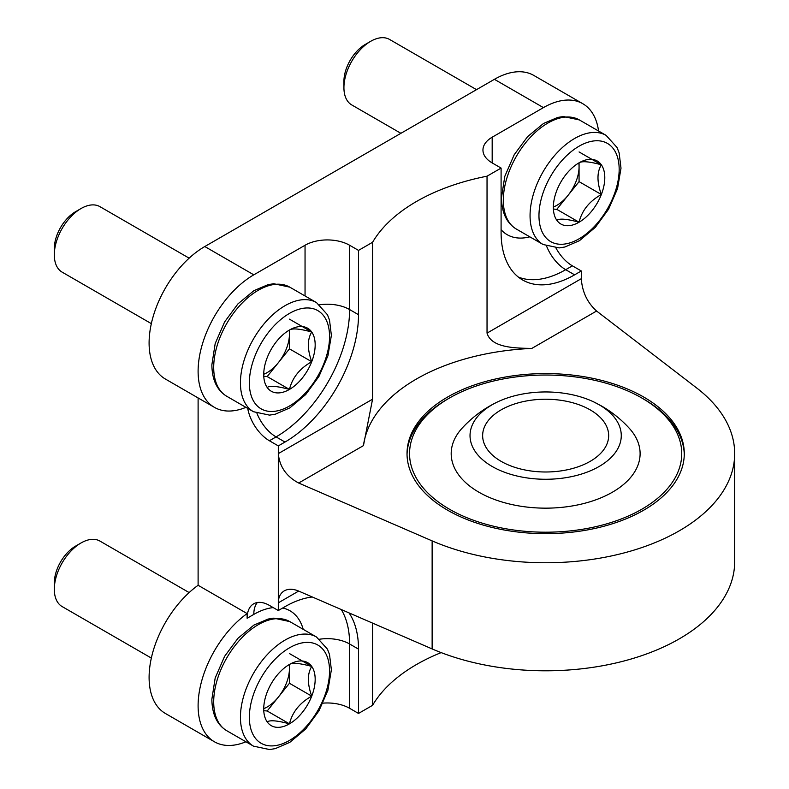 <?xml version="1.0" encoding="UTF-8"?>
<svg xmlns="http://www.w3.org/2000/svg" width="789" height="789" viewBox="0 0 789 789"><rect width="100%" height="100%" fill="white"/><g stroke="black" fill="none" stroke-linecap="round" stroke-linejoin="round"><path stroke-width="1.18" d="M598.555 131.004A78.762 45.476 120 0 0 582.805 103.724A78.762 45.476 120 0 0 543.424 107.62L492.178 137.207L492.178 162.928L501.094 168.077L487.04 176.194A182.732 105.499 180 0 0 372.566 242.282L358.512 250.389L349.606 245.251A31.511 18.186 180 0 0 305.047 245.251L253.802 274.828A78.762 45.476 120 0 0 202.349 344.241A78.762 45.476 120 0 0 214.421 407.361A78.762 45.476 120 0 0 245.931 407.361M582.805 103.724L533.798 75.428A78.762 45.476 120 0 0 494.407 79.324L204.795 246.533A78.762 45.476 120 0 0 153.332 315.945A78.762 45.476 120 0 0 165.414 379.055L214.421 407.361M245.931 741.778A78.762 45.476 -60 0 1 214.421 741.778A78.762 45.476 -60 0 1 201.156 682.968A78.762 45.476 -60 0 1 247.125 613.576L198.108 585.28A78.762 45.476 120 0 0 152.149 654.673A78.762 45.476 120 0 0 165.414 713.483L214.421 741.778M247.125 613.576L247.125 618.26A31.511 18.186 60 0 1 253.644 603.832A31.511 18.186 60 0 1 269.404 605.4L278.31 610.538L284.997 606.682A103.97 60.023 120 0 1 312.316 596.987M256.987 413.397A31.511 18.186 -120 0 0 276.081 436.899L284.997 442.047L278.31 445.903L269.404 440.755A31.511 18.186 60 0 1 247.707 408.386M555.959 248.002A31.511 18.186 -120 0 0 572.38 265.834L581.296 270.972L574.609 274.838A103.97 60.023 120 0 1 522.624 279.987A103.97 60.023 120 0 1 501.094 232.39L501.094 168.077M492.178 162.928A31.511 18.186 180 0 1 482.957 150.068A31.511 18.186 180 0 1 492.178 137.207M487.04 176.194L487.04 333.116C491.33 347.771 514.704 348.166 531.816 348.422A182.732 105.499 0 0 0 363.443 445.627L372.566 399.204L278.31 453.616L278.31 610.538M278.31 445.903L278.31 453.616C279.543 466.624 286.328 476.428 298.666 483.026L432.135 540.889A189.035 109.138 0 0 0 630.135 551.255A189.035 109.138 0 0 0 734.687 453.616A189.035 109.138 0 0 0 696.815 388.08L596.583 311.024C587.312 302.66 582.223 291.881 581.296 278.695L581.296 270.972M358.512 250.389L358.512 314.703A103.97 60.023 120 0 1 284.997 442.047M372.566 242.282L372.566 399.204M198.108 397.942L198.108 585.28M441.159 652.611A182.732 105.499 0 0 0 372.566 705.327L358.512 713.443L358.512 649.13A103.97 60.023 120 0 0 349.034 612.905M372.566 705.327L372.566 623.113M358.512 713.443L349.606 708.295A31.511 18.186 0 0 0 322.957 703.147M278.31 602.826C278.399 597.214 280.391 593.229 284.277 590.853C288.291 588.673 293.084 588.742 298.666 591.069L278.31 602.826M734.687 453.616L734.687 561.669A189.035 109.138 180 0 1 630.135 659.298A189.035 109.138 180 0 1 432.135 648.933L298.666 591.069M447.629 510.217A138.627 80.034 0 0 0 598.703 527.565A138.627 80.034 0 0 0 684.28 453.616A138.627 80.034 0 0 0 643.676 397.025A138.627 80.034 0 0 0 492.602 379.677A138.627 80.034 0 0 0 407.025 453.616A138.627 80.034 0 0 0 447.629 510.217M643.676 399.086L641.891 398.06A136.102 78.584 180 0 1 641.891 509.181A136.102 78.584 180 0 1 449.405 509.181A136.102 78.584 180 0 1 449.405 398.06A136.102 78.584 180 0 1 641.891 398.05A136.102 78.584 180 0 1 641.891 398.06L643.676 399.086A138.627 80.034 180 0 1 684.27 454.651M407.035 454.651A138.627 80.034 180 0 1 447.629 399.086L449.405 398.06M590.211 409.885A63.012 36.383 180 0 1 608.664 435.617A63.012 36.383 180 0 1 545.653 471.99A63.012 36.383 180 0 1 482.641 435.617A63.012 36.383 180 0 1 521.539 402.005A63.012 36.383 180 0 1 590.211 409.885M599.117 404.747A75.616 43.651 180 0 1 597.411 467.443A75.616 43.651 180 0 1 488.924 464.474A75.616 43.651 180 0 1 497.464 401.966A75.616 43.651 180 0 1 593.841 401.966A75.616 43.651 180 0 1 599.117 404.747M593.841 401.966L601.751 406.128C611.958 412.045 621.061 419.344 629.08 428.052A94.453 54.53 180 0 1 545.653 508.155A94.453 54.53 180 0 1 462.226 428.052C472.335 417.085 484.081 408.396 497.464 401.966M289.455 723.848A36.383 21.007 -60 0 1 267.175 721.866C270.065 719.933 277.481 720.594 289.455 723.848C292.334 712.082 299.761 702.841 311.724 696.135A36.383 21.007 -60 0 1 289.455 723.848L267.175 710.988L264.236 710.731M267.175 721.866A36.383 21.007 -60 0 1 263.723 708.995A36.383 21.007 -60 0 1 267.175 692.16A36.383 21.007 -60 0 1 289.455 664.446A36.383 21.007 -60 0 1 311.724 666.429A36.383 21.007 -60 0 1 311.724 696.135C307.246 683.678 307.246 673.776 311.724 666.429C299.859 663.184 292.433 662.523 289.455 664.446L289.455 683.274L267.175 710.988M151.34 658.065L62.144 606.573A37.803 21.826 -60 0 1 54.313 589.265A37.803 21.826 -60 0 1 81.04 542.96A37.803 21.826 -60 0 1 99.947 541.086L189.143 592.578M54.313 589.265L54.313 582.953A30.081 17.368 -60 0 1 75.576 546.116L81.04 542.96M289.178 664.604A31.511 18.186 -60 0 1 289.455 668.421A31.511 18.186 -60 0 1 278.31 697.131A31.511 18.186 -60 0 1 263.94 708.601M289.455 683.274L311.724 696.135M289.455 653.568L311.724 666.429M289.455 389.431A36.383 21.007 -60 0 1 267.175 387.438C270.065 385.505 277.481 386.166 289.455 389.431C292.334 377.655 299.761 368.424 311.724 361.717A36.383 21.007 -60 0 1 289.455 389.431L267.175 376.57L264.236 376.304M267.175 387.438A36.383 21.007 -60 0 1 263.723 374.578A36.383 21.007 -60 0 1 267.175 357.733A36.383 21.007 -60 0 1 289.455 330.019A36.383 21.007 -60 0 1 311.724 332.011A36.383 21.007 -60 0 1 311.724 361.717C307.246 349.251 307.246 339.349 311.724 332.011C299.859 328.757 292.433 328.096 289.455 330.019L289.455 348.846L267.175 376.57M151.34 323.638L62.144 272.146A37.803 21.826 -60 0 1 54.313 254.837A37.803 21.826 -60 0 1 81.04 208.533A37.803 21.826 -60 0 1 99.947 206.659L189.143 258.161M54.313 254.837L54.313 248.525A30.081 17.368 -60 0 1 75.576 211.689L81.04 208.533M289.178 330.177A31.511 18.186 -60 0 1 289.455 334.003A31.511 18.186 -60 0 1 278.31 362.713A31.511 18.186 -60 0 1 263.94 374.183M289.455 348.846L311.724 361.717M289.455 319.151L311.724 332.011M579.067 222.222A36.383 21.007 -60 0 1 556.787 220.23C559.677 218.297 567.104 218.957 579.067 222.222C581.957 210.446 589.383 201.215 601.346 194.508A36.383 21.007 -60 0 1 579.067 222.222L556.787 209.351L553.848 209.095M556.787 220.23A36.383 21.007 -60 0 1 553.345 207.369A36.383 21.007 -60 0 1 556.787 190.524A36.383 21.007 -60 0 1 579.067 162.81A36.383 21.007 -60 0 1 601.346 164.802A36.383 21.007 -60 0 1 601.346 194.508C596.869 182.042 596.869 172.14 601.346 164.802C589.482 161.548 582.055 160.887 579.067 162.81L579.067 181.638L556.787 209.351M400.911 133.311L351.756 104.937A37.803 21.826 -60 0 1 343.925 87.628A37.803 21.826 -60 0 1 370.662 41.324A37.803 21.826 -60 0 1 389.569 39.45L476.526 89.65M343.925 87.628L343.925 81.316A30.081 17.368 -60 0 1 365.199 44.48L370.662 41.324M578.801 162.968A31.511 18.186 -60 0 1 579.067 166.785A31.511 18.186 -60 0 1 567.932 195.494A31.511 18.186 -60 0 1 553.553 206.974M579.067 181.638L601.346 194.508M579.067 151.942L601.346 164.802M253.802 274.828L204.795 246.533M257.342 602.53A31.511 18.186 -120 0 0 253.802 614.404A72.46 41.837 -60 0 1 273.221 607.599M247.125 618.26L253.802 614.404M269.404 440.755L276.081 436.899A103.97 60.023 120 0 0 349.606 309.564L358.512 314.703M543.424 107.62L494.407 79.324M572.38 265.834L565.703 269.69A103.97 60.023 -60 0 1 518.363 277.077M546.609 246.188A31.511 18.186 -120 0 0 565.703 269.69L574.609 274.838M581.296 278.695L487.04 333.116M529.813 236.838A72.46 41.837 -60 0 1 501.094 229.717M349.606 245.251L349.606 309.564A31.511 18.186 0 0 0 319.703 304.771M358.512 649.13L349.606 643.982A103.97 60.023 -60 0 0 341.272 609.542M319.703 639.198A31.511 18.186 180 0 1 349.606 643.982L349.606 708.295M282.679 608.023A72.46 41.837 -60 0 1 303.203 629.326M531.816 348.422L596.583 311.024M298.666 483.026L363.443 445.627M432.135 540.889L432.135 648.933M305.047 245.251L305.047 295.964M249.354 717.3A56.709 32.744 -60 0 1 309.505 642.473A56.709 32.744 -60 0 1 309.505 722.675A56.709 32.744 -60 0 1 249.354 717.3M240.438 717.3A63.012 36.383 -60 0 1 267.944 653.884A63.012 36.383 -60 0 1 316.497 637.009L327.455 649.16L329.516 654.535L331.38 669.831L327.928 690.207L318.973 710.81L305.718 728.967L289.849 742.311L275.282 748.623L269.542 749.55L253.486 746.147A63.012 36.383 -60 0 1 240.438 717.3M213.701 701.865A63.012 36.383 -60 0 1 241.207 638.449A63.012 36.383 -60 0 1 289.77 621.574L273.763 618.162L268.082 619.059L253.9 625.095L237.972 638.271L224.618 656.33L215.19 677.958L211.856 699.291C212.113 714.39 217.074 724.864 226.759 730.713A63.012 36.383 -60 0 1 213.701 701.865M249.354 382.872A56.709 32.744 -60 0 1 309.505 308.045A56.709 32.744 -60 0 1 309.505 388.247A56.709 32.744 -60 0 1 249.354 382.872M240.438 382.872A63.012 36.383 -60 0 1 267.944 319.466A63.012 36.383 -60 0 1 316.497 302.582L327.455 314.742L329.516 320.107L331.38 335.404L327.928 355.79L318.973 376.383L305.718 394.539L289.849 407.893L275.282 414.205L269.542 415.122L253.486 411.72A63.012 36.383 -60 0 1 240.438 382.872M213.701 367.437A63.012 36.383 -60 0 1 241.207 304.031A63.012 36.383 -60 0 1 289.77 287.147L273.763 283.734L268.082 284.642L253.9 290.677L237.972 303.854L224.618 321.902L215.19 343.54L211.856 364.873C212.113 379.963 217.074 390.437 226.759 396.285A63.012 36.383 -60 0 1 213.701 367.437M538.966 215.663A56.709 32.744 -60 0 1 599.117 140.837A56.709 32.744 -60 0 1 599.117 221.038A56.709 32.744 -60 0 1 538.966 215.663M530.06 215.663A63.012 36.383 -60 0 1 557.557 152.257A63.012 36.383 -60 0 1 606.12 135.373L617.077 147.533L619.138 152.898L621.002 168.195L617.55 188.581L608.595 209.174L595.34 227.331L579.471 240.675L564.894 246.996L559.164 247.914L543.108 244.511A63.012 36.383 -60 0 1 530.06 215.663M503.323 200.228A63.012 36.383 -60 0 1 530.829 136.822A63.012 36.383 -60 0 1 579.382 119.938L563.376 116.525L557.695 117.433L543.513 123.469L527.594 136.645L514.231 154.693L504.802 176.332L501.479 197.654C501.725 212.754 506.696 223.228 516.371 229.076A63.012 36.383 -60 0 1 503.323 200.228M316.497 637.009L289.77 621.574M253.486 746.147L226.759 730.713M316.497 302.582L289.77 287.147M253.486 411.72L226.759 396.285M606.12 135.373L579.382 119.938M543.108 244.511L516.371 229.076"/></g></svg>
